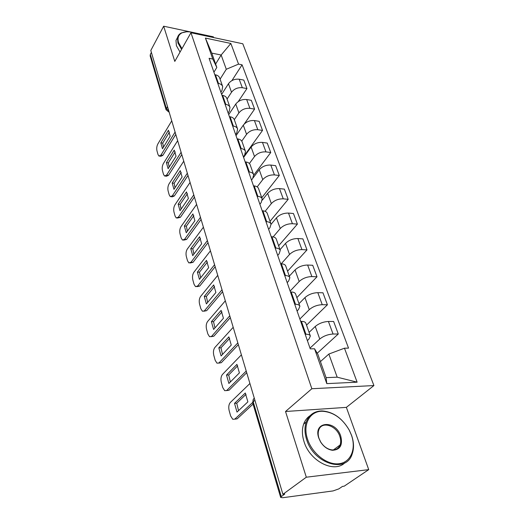 <?xml version="1.0" encoding="UTF-8"?>
<svg xmlns="http://www.w3.org/2000/svg" width="524" height="524" viewBox="0 0 524 524"><rect width="100%" height="100%" fill="white"/><g stroke="black" fill="none" stroke-linecap="round" stroke-linejoin="round"><path stroke-width="0.79" d="M213.622 37.564L213.353 36.818L163.658 26.2L150.807 50.487L282.901 494.302L306.311 477.207L368.726 469.628L346.371 407.364L373.92 385.559L242.802 43.78L190.946 32.73L311.846 388.729L285.528 411.497L306.311 477.207M368.726 469.628L344.196 486.18L342.493 486.403L338.832 488.879L333.087 490.916L282.757 497.721L280.661 497.42L252.692 402.799L253.203 401.803L281.277 496.601L280.661 497.42M163.658 26.2L174.793 61.4L190.946 32.73M150.165 55.937L150.336 54.43L166.324 108.429L168.813 110.996M151.39 52.446L150.336 54.43M281.277 496.601L284.774 494.053L282.901 494.302M309.998 348.139L319.751 339.048C323.459 336.048 327.893 334.371 333.054 334.03L338.288 333.991L333.631 321.481L328.424 321.467C323.295 321.762 318.906 323.432 315.258 326.465L309.075 332.386M310.3 335.864L305.872 323.269C305.446 322.064 303.972 321.435 301.444 321.395L305.918 334.233C308.466 334.253 309.939 334.849 310.352 336.022L308.878 339.172L307.372 340.6M305.918 334.233L305.158 334.24M317.223 353.235L338.288 333.991M301.444 321.395L300.691 321.389M299.859 319.011L309.252 309.664C312.828 306.592 317.164 304.935 322.247 304.699L327.421 304.785L322.954 292.792L317.813 292.661C312.756 292.857 308.466 294.508 304.942 297.606L298.988 303.684M294.717 304.254L295.471 304.261C297.979 304.346 299.453 305.007 299.892 306.252L298.516 309.533L297.069 311.001M306.527 325.142L327.421 304.785M299.833 306.088L295.602 294.043C295.15 292.765 293.682 292.078 291.187 291.973L290.44 291.953M290.132 291.069L299.184 281.499C302.643 278.362 306.881 276.724 311.891 276.587L317 276.783L312.717 265.282L307.64 265.039C302.656 265.144 298.457 266.775 295.045 269.932L289.313 276.148M284.722 275.539L285.462 275.565C287.938 275.703 289.412 276.423 289.87 277.74L288.586 281.133L287.191 282.632M296.859 297.625L317 276.783M289.805 277.563L285.757 266.028C285.285 264.692 283.818 263.945 281.355 263.788L280.622 263.749M281.211 263.782L289.523 254.474C292.87 251.291 297.016 249.666 301.955 249.614L306.998 249.915L302.892 238.879L297.874 238.531C292.962 238.551 288.855 240.162 285.554 243.372L280.019 249.706M275.139 248.016L275.873 248.055C278.316 248.245 279.777 249.024 280.261 250.393L279.063 253.898L277.72 255.43M287.571 271.19L306.998 249.915M280.196 250.21L276.312 239.167C275.821 237.772 274.36 236.972 271.93 236.763L271.203 236.71M273.135 236.92L280.248 228.529C283.484 225.294 287.545 223.689 292.418 223.722L297.396 224.121L293.447 213.51L288.495 213.078C283.648 213.013 279.633 214.611 276.436 217.86L271.078 224.311M265.95 221.613L266.67 221.672C269.081 221.907 270.541 222.733 271.039 224.161L269.925 227.757L268.629 229.309M278.637 245.769L297.396 224.121M270.974 223.971L267.247 213.373C266.742 211.932 265.288 211.08 262.891 210.825L262.17 210.766M265.105 211.323L271.334 203.6C274.471 200.319 278.447 198.734 283.255 198.838L288.174 199.323L284.375 189.125L279.482 188.607C274.7 188.47 270.764 190.048 267.666 193.336L262.288 200.148M257.12 196.264L257.834 196.336C260.218 196.611 261.666 197.489 262.183 198.956L261.142 202.637L259.891 204.222M270.037 221.311L288.174 199.323M262.111 198.76L258.542 188.594C258.018 187.107 256.57 186.217 254.199 185.915L253.492 185.843M257.179 186.878L262.76 179.621C265.806 176.306 269.696 174.734 274.438 174.911L279.299 175.481L275.644 165.663L270.81 165.067C266.094 164.857 262.236 166.422 259.236 169.75L253.177 177.774M248.645 171.905L249.345 171.99C251.697 172.311 253.138 173.228 253.668 174.741L252.699 178.494L251.494 180.092M261.764 197.764L279.299 175.481M253.596 174.538L250.164 164.772C249.627 163.239 248.193 162.309 245.854 161.975L245.153 161.89M249.398 163.495L254.513 156.538C257.467 153.198 261.279 151.646 265.956 151.888L270.751 152.523L267.233 143.072L262.465 142.404C257.815 142.135 254.029 143.681 251.114 147.034L243.601 157.436M240.49 148.488L241.178 148.58C243.503 148.934 244.937 149.89 245.481 151.443L244.577 155.261L243.411 156.879M253.76 175.108L270.751 152.523M245.409 151.233L242.108 141.847C241.557 140.281 240.13 139.312 237.817 138.939L237.13 138.847M241.774 141.113L246.568 134.314C249.431 130.941 253.171 129.408 257.788 129.71L262.524 130.417L259.138 121.306L254.422 120.572C249.83 120.245 246.123 121.771 243.293 125.157L236.023 135.65M232.643 125.943L233.324 126.048C235.617 126.435 237.038 127.424 237.601 129.009L236.763 132.893L235.63 134.53M243.418 156.899L262.524 130.417M237.523 128.799L234.352 119.773C233.789 118.175 232.368 117.173 230.088 116.767L229.407 116.662M234.32 119.668L238.911 112.889C241.695 109.496 245.363 107.977 249.915 108.337L254.592 109.11L251.323 100.326L246.666 99.527C242.14 99.147 238.505 100.66 235.754 104.06L228.706 114.638M225.084 104.237L225.759 104.348C228.019 104.767 229.433 105.789 230.003 107.407L229.224 111.337L228.13 112.988M244.282 123.978L254.592 109.11M229.931 107.191L226.872 98.499C226.303 96.875 224.888 95.84 222.641 95.407L221.966 95.296M227.069 99.062L231.523 92.231C234.228 88.818 237.831 87.318 242.324 87.724L246.948 88.556L243.791 80.08L239.186 79.222C234.719 78.796 231.149 80.29 228.477 83.709L221.645 94.359M217.801 83.316L218.462 83.434C220.702 83.886 222.104 84.934 222.687 86.578L221.96 90.554L220.899 92.217M238.243 101.604L246.948 88.556M222.608 86.355L219.667 77.991C219.084 76.334 217.683 75.279 215.456 74.814L214.794 74.696M328.849 354.054L344.464 348.205L357.126 382.179L326.793 383.627L314.551 348.774L317.865 354.316L326.085 377.653L337.181 377.182L328.849 354.054L320.433 361.599M215.619 64.039L221.154 55.007L211.775 53.114L216.825 67.458L212.777 59.035L209.089 58.308L310.254 348.86L314.551 348.774M212.777 59.035L205.415 38.075L230.848 43.453L238.551 64.118L226.289 69.273L221.154 55.007L230.848 43.453M344.464 348.205L348.532 348.126L242.075 64.812L238.551 64.118M373.92 385.559L311.846 388.729M346.371 407.364L285.528 411.497M220.08 79.163L226.289 69.273M216.825 67.458L213.923 72.174M231.916 80.604L242.075 64.812M357.126 382.179L337.181 377.182M326.793 383.627L326.085 377.653M211.775 53.114L205.415 38.075M246.018 394.343L236.737 403.218L238.538 410.646M253.072 404.076L237.149 418.84L234.726 419.167M234.523 403.349L236.992 412.093L247.878 401.862L245.291 393.007L234.523 403.349L236.737 403.218M249.922 383.496L230.305 402.498C228.765 404.404 228.385 407.102 229.152 410.6L230.639 415.958L232.767 419.311L237.149 418.84M252.627 402.524L234.929 418.997M237.686 365.791L228.7 374.974L230.363 381.989M246.706 372.702L229.08 390.216L226.551 390.609M226.512 375.06L228.896 383.463L239.403 372.885L236.92 364.376L226.512 375.06L228.7 374.974M241.394 354.84L222.445 374.457C220.958 376.402 220.584 379.055 221.325 382.428L222.759 387.583L224.724 390.694L229.08 390.216M245.92 371.339L226.892 390.321M229.676 338.34L220.971 347.812L222.504 354.434M238.355 344.635L221.325 362.68L218.691 363.139M218.816 347.844L221.102 355.934L231.261 345.041L228.87 336.866L218.816 347.844L220.971 347.812M233.2 327.31L214.886 347.471C213.445 349.456 213.085 352.069 213.792 355.324L215.174 360.289L216.995 363.184L221.325 362.68M237.641 343.089L219.163 362.739M351.414 435.097L349.2 430.073C342.336 418.335 333.441 412.067 322.509 411.268C310.077 410.816 302.4 424.139 307.516 439.099C312.055 453.457 327.1 465.246 338.949 463.74C350.87 462.443 356.412 448.793 351.414 435.097M306.599 439.433C304.588 433.001 304.457 427.204 306.206 422.03C309.036 414.785 314.295 411.085 321.978 410.934C333.166 411.753 342.27 418.172 349.298 430.184L351.565 435.326C353.969 442.276 354.139 448.59 352.082 454.282C346.056 473.788 313.45 463.622 306.599 439.433M340.731 436.073C342.925 445.086 340.174 449.821 332.478 450.286C327.742 449.625 323.78 446.848 320.59 441.942L318.788 438.071C312.769 421.198 335.583 419.514 340.731 436.073M318.978 438.306L320.688 441.981C323.714 446.638 327.48 449.278 331.98 449.906C335.917 450.123 338.609 448.492 340.063 445C340.973 442.426 340.901 439.557 339.834 436.4C336.447 425.383 321.605 420.785 318.775 430.04C317.93 432.496 317.996 435.254 318.978 438.306M344.897 462.764C334.116 473.631 309.605 461.074 303.992 441.496C302.001 435.084 301.876 429.3 303.632 424.139C304.961 420.451 307.103 417.628 310.064 415.67M339.873 445.138L339.827 445.551M197.817 34.191C191.371 31.492 186.066 31.06 181.9 32.894C178.343 34.8 177.236 38.042 178.579 42.621L181.966 48.666M181.579 49.348L177.918 42.903L177.505 37.695C177.99 35.56 179.267 33.975 181.33 32.94L186.557 31.787M180.04 52.079L176.398 45.647L175.992 40.433L177.597 37.315M221.966 311.937L213.53 321.657L214.945 327.919M230.324 317.662L213.858 336.179L211.139 336.696M211.401 321.657L213.609 329.439L223.434 318.264L221.128 310.398L211.401 321.657L213.53 321.657M225.32 300.841L207.602 321.494C206.214 323.505 205.86 326.085 206.541 329.229L207.871 334.011L209.561 336.709L213.858 336.179M229.735 315.861L211.722 336.198M214.545 286.517L206.364 296.473L207.668 302.387M222.602 291.711L206.666 310.653L203.869 311.223M204.268 296.427L206.391 303.933L215.895 292.497L213.681 284.925L204.268 296.427L206.364 296.473M217.735 275.369L200.587 296.466C199.244 298.503 198.897 301.045 199.552 304.09L200.836 308.695L202.408 311.21L206.666 310.653M222.025 289.785L204.557 310.634M207.399 262.033L199.461 272.192L200.659 277.792M215.168 266.729L199.736 286.058L196.867 286.674M197.384 272.113L199.434 279.344L208.637 267.685L206.508 260.389L197.384 272.113L199.461 272.192M210.438 250.845L193.828 272.336C192.524 274.399 192.184 276.901 192.819 279.849L194.05 284.29L195.518 286.641L197.653 285.999L199.736 286.058M214.571 264.725L197.653 285.999M200.502 238.427L192.793 248.776L193.9 254.075M208.002 242.658L193.048 262.327L190.12 262.996M190.749 248.664L192.727 255.64L201.648 243.771L199.592 236.737L190.749 248.664L192.793 248.776M203.404 227.206L187.304 249.057C186.04 251.14 185.712 253.609 186.321 256.459L187.513 260.742L188.876 262.943L190.998 262.236L193.048 262.327M207.386 240.582L190.998 262.236M193.847 215.652L186.367 226.172L187.382 231.189M201.092 219.451L186.596 239.435L183.623 240.149M184.343 226.027L186.249 232.761L194.902 220.715L192.917 213.93L184.343 226.027L186.367 226.172M196.618 204.412L181.009 226.584C179.778 228.687 179.457 231.117 180.046 233.874L181.193 238.014L182.47 240.077L184.572 239.311L186.596 239.435M200.463 217.316L184.572 239.311M187.428 193.677L180.151 204.347L181.094 209.089M194.43 197.063L180.367 217.322L177.348 218.076M178.16 204.17L180.001 210.674L188.398 198.465L186.478 191.915L178.16 204.17L180.151 204.347M190.074 182.424L174.924 204.871C173.726 206.993 173.418 209.39 173.981 212.063L175.095 216.065L176.28 217.997L178.37 217.165L180.367 217.322M193.782 194.876L178.37 217.165M181.219 172.448L174.151 183.249L175.016 187.743M187.998 175.455L174.348 195.956L172.278 196.841L171.296 196.749M172.186 183.046L173.961 189.334L182.11 176.981L180.263 170.654L172.186 183.046L174.151 183.249M183.754 161.189L169.042 183.891C167.883 186.02 167.575 188.385 168.125 190.985L169.2 194.849L170.313 196.664L172.376 195.773L174.348 195.956M187.33 173.215L172.376 195.773M175.226 151.934L168.348 162.853L169.141 167.11M181.789 154.58L168.525 175.298L166.481 176.241L165.446 176.129M166.403 162.63L168.125 168.708L176.044 156.224L174.25 150.106L166.403 162.63L168.348 162.853M177.649 140.674L163.357 163.599C162.23 165.741 161.929 168.073 162.46 170.595L163.501 174.335L164.536 176.038L166.58 175.088L168.525 175.298M181.108 152.294L166.58 175.088M169.422 132.094L162.735 143.124L163.462 147.152M175.782 134.406L162.899 155.32L160.875 156.316L159.794 156.185M160.816 142.875L162.479 148.757L170.176 136.155L168.44 130.24L160.816 142.875L162.735 143.124M171.748 120.848L157.855 143.962C156.755 146.117 156.466 148.416 156.977 150.86L157.986 154.482L158.955 156.087L160.973 155.084L162.899 155.32M175.088 132.074L160.973 155.084M228.477 83.709L231.523 92.231M235.754 104.06L238.911 112.889M243.293 125.157L246.568 134.314M251.114 147.034L254.513 156.538M259.236 169.75L262.76 179.621M267.666 193.336L271.334 203.6M276.436 217.86L280.248 228.529M285.554 243.372L289.523 254.474M295.045 269.932L299.184 281.499M304.942 297.606L309.252 309.664M315.258 326.465L319.751 339.048M222.641 95.407L225.759 104.348M230.088 116.767L233.324 126.048M237.817 138.939L241.178 148.58M245.854 161.975L249.345 171.99M254.199 185.915L257.834 196.336M262.891 210.825L266.67 221.672M271.93 236.763L275.873 248.055M281.355 263.788L285.462 275.565M291.187 291.973L295.471 304.261M215.456 74.814L218.462 83.434M246.666 99.527L249.915 108.337M254.422 120.572L257.788 129.71M262.465 142.404L265.956 151.888M270.81 165.067L274.438 174.911M279.482 188.607L283.255 198.838M288.495 213.078L292.418 223.722M297.874 238.531L301.955 249.614M307.64 265.039L311.891 276.587M317.813 292.661L322.247 304.699M328.424 321.467L333.054 334.03M239.186 79.222L242.324 87.724M254.264 398.102L253.197 399.478L253.203 401.803L254.9 400.225M167.47 106.477L166.088 109.791L169.18 112.274M252.712 402.864L253.197 399.478L254.356 398.397M245.677 369.237L246.64 372.485M237.117 340.469L238.06 343.646M228.89 312.848L229.82 315.952M220.99 286.294L221.894 289.346M213.392 260.762L214.283 263.755M206.076 236.18L206.947 239.127M199.028 212.508L199.893 215.403M192.236 189.688L193.087 192.544M185.686 167.68L186.524 170.497M179.365 146.432L180.191 149.216M173.254 125.924L174.073 128.668M166.088 109.791L150.133 55.826M322.509 411.268L321.978 410.934M331.98 449.906L332.478 450.286M340.063 445L333.408 449.933M303.632 424.139L306.206 422.03M181.9 32.894L181.33 32.94M175.992 40.433L177.505 37.695"/></g></svg>
